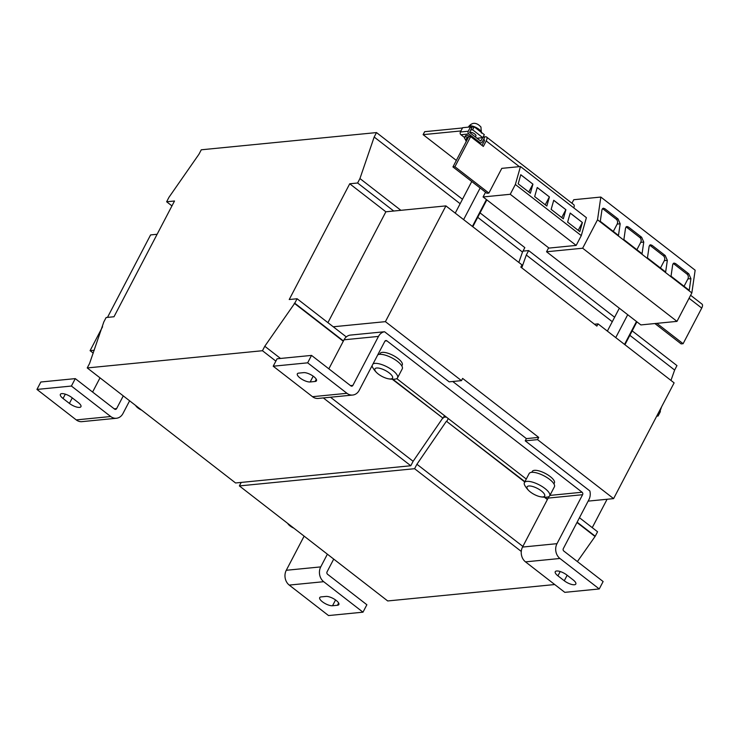 <?xml version="1.0" encoding="UTF-8"?>
<svg xmlns="http://www.w3.org/2000/svg" width="739" height="739" viewBox="0 0 739 739"><rect width="100%" height="100%" fill="white"/><g stroke="black" fill="none" stroke-linecap="round" stroke-linejoin="round"><path stroke-width="1.11" d="M313.188 376.169L310.158 381.971A8.018 2.753 27.6 0 1 300.025 377.98A8.018 2.753 27.6 0 1 297.346 373.823A8.018 2.753 27.6 0 1 298.75 373.121L303.664 372.632A8.018 2.753 27.6 0 1 312.311 375.578A8.018 2.753 27.6 0 1 316.486 380.779A8.018 2.753 27.6 0 1 315.082 381.481L316.264 379.218M336.171 600.41A8.018 2.753 27.6 0 1 338.85 604.557A8.018 2.753 27.6 0 1 337.446 605.269L332.522 605.749A8.018 2.753 27.6 0 1 323.885 602.812A8.018 2.753 27.6 0 1 319.71 597.611A8.018 2.753 27.6 0 1 321.114 596.9L326.038 596.419A8.018 2.753 27.6 0 1 336.171 600.41M373.029 363.884A14.263 4.896 27.6 0 1 385.952 366.304A14.263 4.896 27.6 0 1 397.702 377.417A14.263 4.896 27.6 0 1 397.545 377.86A14.263 4.896 27.6 0 1 395.014 379.125A23.177 23.177 0 0 1 388.132 378.738A9.93 3.409 -152.4 0 0 392.649 377.768A9.93 3.409 -152.4 0 0 384.474 370.036A9.93 3.409 -152.4 0 0 374.83 369.195A9.93 3.409 -152.4 0 0 376.918 372.881A9.93 3.409 -152.4 0 0 388.132 378.738M376.918 372.881A23.177 23.177 0 0 1 372.678 367.449A14.263 4.896 27.6 0 1 372.077 365.713M397.545 377.86L402.275 368.816A14.263 4.896 -152.4 0 0 393.582 358.794A14.263 4.896 -152.4 0 0 377.768 354.831M401.794 365.888L402.247 365.02A12.48 4.286 -152.4 0 0 396.908 357.704A12.48 4.286 -152.4 0 0 384.132 352.383A12.48 4.286 -152.4 0 0 380.132 353.454L379.68 354.323M553.927 483.869L554.379 483.001A12.48 4.286 -152.4 0 0 546.675 474.179A12.48 4.286 -152.4 0 0 533.105 470.678A12.48 4.286 -152.4 0 0 532.265 471.436L531.812 472.304M549.677 495.851L554.407 486.798A14.263 4.896 -152.4 0 0 552.633 482.142A14.263 4.896 -152.4 0 0 539.313 473.754A14.263 4.896 -152.4 0 0 529.133 473.579L524.404 482.632A14.263 4.896 27.6 0 1 532.856 482.234A14.263 4.896 27.6 0 1 549.179 492.895A14.263 4.896 27.6 0 1 549.677 495.851A14.263 4.896 27.6 0 1 547.146 497.107A23.177 23.177 0 0 1 540.264 496.719A9.93 3.409 -152.4 0 0 544.024 493.56A9.93 3.409 -152.4 0 0 532.967 486.585A9.93 3.409 -152.4 0 0 529.05 490.862A9.93 3.409 -152.4 0 0 538.786 496.34A9.93 3.409 -152.4 0 0 540.264 496.719M524.902 485.588A14.263 4.896 27.6 0 1 524.81 485.431A14.263 4.896 27.6 0 1 524.404 482.632M468.36 137.417A5.792 1.986 -152.4 0 0 464.545 137.454A5.792 1.986 -152.4 0 0 465.792 139.874M464.545 137.454L465.321 135.976A5.792 1.986 27.6 0 1 473.653 138.341A5.792 1.986 27.6 0 1 475.5 140.355M475.371 136.946L475.934 135.856A3.566 1.219 -152.4 0 0 475.214 134.415A3.566 1.219 -152.4 0 0 472.009 132.54A3.566 1.219 -152.4 0 0 469.644 132.512M481.523 132.512A7.131 2.448 -152.4 0 0 479.981 130.166A7.131 2.448 -152.4 0 0 473.422 126.378A7.131 2.448 -152.4 0 0 468.785 126.452C471.75 122.831 475.103 122.369 478.854 125.057L479.371 125.575A4.739 1.626 27.6 0 1 480.285 126.323A4.739 1.626 27.6 0 1 480.941 127.043L481.422 133.057M135.625 405.462A7.131 2.448 -152.4 0 0 137.888 407.919A7.131 2.448 -152.4 0 0 141.749 410.21M287.757 523.443A7.131 2.448 -152.4 0 0 290.021 525.9A7.131 2.448 -152.4 0 0 293.882 528.191M592.244 527.646L607.089 499.259M446.291 417.027L443.594 417.286M657.156 415.309L658.07 416.02L660.398 411.568L659.484 410.856M656.712 416.149L658.07 416.02M660.029 411.281L661.627 406.746M670.957 380.419L674.633 370.045L676.961 365.593L632.178 330.869M521.762 267.841L526.307 255.02L612.28 321.696M629.85 335.321L674.633 370.045M526.307 255.02L528.634 250.567L614.608 317.243M528.634 250.567L523 251.121M241.2 482.419L239.371 485.92L387.698 600.955L554.73 584.54M239.371 485.92L414.588 468.702L521.281 551.442M414.588 468.702L416.916 464.249L522.87 546.426M577.39 561.575L595.237 536.218L597.565 531.766L579.468 517.734M416.916 464.249L446.411 421.23L524.736 481.976M544.366 497.199L547.387 499.536M576.974 522.491L594.738 536.265M446.411 421.23L524.902 481.671M544.929 497.208L547.544 499.231M577.141 522.187L595.237 536.218M446.901 421.184L448.277 418.56M327.913 322.647L385.869 211.797L445.913 205.895L521.983 264.885L520.819 267.112L596.881 326.102L598.045 323.876L674.116 382.867L613.601 498.622L537.539 439.631L525.235 440.841L589.851 490.945A10.697 8.896 84.4 0 1 588.928 499.619L563.33 548.597A1.783 1.487 84.4 0 0 563.82 551.063L603.126 581.538L599.246 588.955L559.94 558.481A10.697 8.896 84.4 0 1 556.994 543.673L582.591 494.705A1.783 1.487 84.4 0 0 582.101 492.239L549.908 495.407M598.045 323.876L594.47 324.227M588.152 501.116L613.601 498.622M385.869 211.797L349.732 183.78L289.226 299.526L297.096 298.75L294.769 303.202L264.784 346.268L262.456 350.72L87.239 367.939L89.567 363.486L103.802 321.973L106.13 317.521L114 316.745L174.515 200.999L166.635 201.765L168.963 197.313L198.948 154.248L201.276 149.795L376.502 132.577L374.174 137.029L359.939 178.552L357.611 183.004L349.732 183.78M346.305 336.91L297.096 298.75M444.472 415.614L443.104 418.237L392.797 379.227M343.432 340.938L294.769 303.202M443.104 418.237L392.233 379.218M343.275 341.242L294.279 303.249M442.606 418.283L413.119 461.302L330.49 397.222M280.506 358.452L264.784 346.268M413.119 461.302L410.792 465.755L323.331 397.933M275.869 361.122L262.456 350.72M410.792 465.755L235.565 482.973L87.239 367.939M171.956 205.895L166.635 201.765M477.717 217.331L522.501 252.064L524.829 247.611L480.045 212.887M462.475 199.262L376.502 132.577M460.148 203.715L374.174 137.029M522.501 252.064L518.824 262.437M400.907 210.319L359.939 178.552M393.739 211.021L357.611 183.004M333.234 326.777L385.407 321.65L445.913 205.895M93.243 353.113L90.084 350.665L102.564 326.795M107.488 317.382L150.599 234.919L157.111 234.272M90.084 350.665L94.25 350.258M385.407 321.65L461.469 380.64L449.164 381.841L384.548 331.737L350.092 335.118A10.697 8.896 -95.6 0 0 344.032 339.801L328.846 368.835M445.793 417.073L444.315 415.918M385.037 341.012L386.866 340.827L582.101 492.239M452.748 381.49L526.399 438.615L525.235 440.841M526.27 479.048L396.788 378.627M384.548 331.737A10.697 8.896 84.4 0 0 378.479 336.411L352.882 385.388L350.498 385.619M386.866 340.827A1.783 1.487 84.4 0 0 384.825 341.335L359.219 390.303A10.697 8.896 84.4 0 1 352.66 395.051A10.697 8.896 84.4 0 1 346.961 393.305L307.655 362.831L311.535 355.404L277.079 358.794L273.208 366.211L312.505 396.695A10.697 8.896 -95.6 0 0 318.204 398.432L352.66 395.051M599.246 588.955L564.79 592.345L525.494 561.862A10.697 8.896 -95.6 0 1 522.538 547.063L548.135 498.095L582.591 494.705M548.338 496.867A1.783 1.487 -95.6 0 1 548.135 498.095M311.535 355.404L350.84 385.887A1.783 1.487 84.4 0 0 352.882 385.388M310.158 381.971L315.082 381.481M307.655 362.831L273.208 366.211M564.273 580.762A8.018 2.753 27.6 0 0 575.82 584.041A8.018 2.753 27.6 0 0 573.131 579.893L566.795 574.979A8.018 2.753 27.6 0 0 555.257 571.7A8.018 2.753 27.6 0 0 557.936 575.847L564.273 580.762L567.155 575.256M456.332 160.418L423.114 134.655L424.666 131.69L462.503 127.967M483.491 136.983L485.578 136.78A5.349 2.328 -52.2 0 1 486.53 137.001A5.349 2.328 -52.2 0 1 486.207 140.937L519.341 166.644M482.004 145.398L484.239 141.131A1.783 0.776 -52.2 0 0 484.341 139.819A1.783 0.776 -52.2 0 0 484.027 139.745L483.38 139.81M470.706 129.981L472.627 129.787L482.77 137.657L477.015 138.221M423.114 134.655L460.951 130.942M470.808 127.154L474.179 126.822L484.322 134.683L482.77 137.657M690.623 295.286L702.05 304.145A5.349 2.328 127.8 0 1 701.727 308.08L683.104 343.7L681.136 343.894L654.893 323.534M656.86 323.349L683.104 343.7M470.66 136.604L454.91 166.728L452.942 166.922L468.692 136.789L470.66 136.604L483.334 146.433L486.207 140.937M472.627 129.787L474.179 126.822M486.53 137.001L573.75 204.648A5.349 2.328 127.8 0 1 573.769 207.862M454.91 166.728L488.885 193.073L501.799 168.363L520.468 166.534L515.36 184.491L510.243 194.283L483.075 196.953L485.551 192.214M452.942 166.922L486.918 193.267L488.885 193.073M526.399 438.615L538.703 437.405L537.539 439.631M624.935 344.725L636.898 321.834M624.529 344.411L636.491 321.52M615.744 337.603L627.716 314.703M607.366 331.109L619.337 308.209M461.469 380.64L462.632 378.414L538.703 437.405M455.233 213.118L471.759 181.508M463.612 219.622L480.138 188.011M472.803 226.744L486.844 199.881M472.397 226.43L486.438 199.567M571.931 203.234L573.769 199.715L600.825 197.054L695.15 270.206L691.843 292.93L676.979 321.373L640.879 324.92L546.555 251.768L548.634 247.796M483.075 196.953L549.003 248.082L576.171 245.413L581.288 235.612L586.396 217.654L520.468 166.534M652.094 245.357L665.22 255.537L667.335 260.359L665.645 272.017L647.447 257.911L649.147 246.253L650.44 244.757L652.094 245.357L650.209 245.542A3.566 2.965 84.4 0 0 649.599 245.182M691.843 292.93L597.528 219.788L582.655 248.221L546.555 251.768M676.979 321.373L582.655 248.221M675.677 263.647L688.794 273.827L690.919 278.649L689.228 290.307L671.03 276.192L672.721 264.534L674.014 263.047L675.677 263.647L673.792 263.832A3.566 2.965 84.4 0 0 673.183 263.463M600.825 197.054L597.528 219.788M604.936 208.786L618.053 218.966L620.178 223.788L618.478 235.445L600.29 221.33L601.98 209.673L603.273 208.186L604.936 208.786L603.052 208.971A3.566 2.965 84.4 0 0 602.442 208.601M628.51 227.076L641.637 237.247L643.752 242.069L642.062 253.726L623.873 239.621L625.563 227.963L626.857 226.467L628.51 227.076L626.626 227.261A3.566 2.965 84.4 0 0 626.016 226.891M576.171 245.413L510.243 194.283M581.288 235.612L515.36 184.491M532.939 184.159L530.362 193.248L518.187 183.817L520.773 174.718L532.939 184.159L520.755 174.773M565.908 209.719L563.321 218.818L551.146 209.377L553.733 200.278L565.908 209.719L553.714 200.334M549.419 196.943L546.842 206.033L534.666 196.592L537.253 187.503L549.419 196.943L537.235 187.558M582.387 222.504L579.801 231.593L567.626 222.153L570.212 213.063L582.387 222.504L570.203 213.118M482.724 137.657L480.747 141.112L469.588 132.457L471.787 127.912L470.521 126.923L462.642 127.699L460.397 132.004A1.958 1.635 -95.6 0 0 460.933 134.72L464.526 137.5M478.567 142.738L479.971 142.599L468.812 133.944L460.933 134.72M470.521 126.923L468.267 131.228A1.958 1.635 84.4 0 0 468.812 133.944M479.971 142.599A1.958 1.635 84.4 0 0 482.216 142.045L484.47 137.74L483.232 136.78M467.944 138.221A3.566 1.219 -152.4 0 0 466.512 138.489L465.736 139.976A3.566 1.219 27.6 0 1 467.168 139.708M466.337 141.297A3.566 1.219 27.6 0 1 465.736 139.976M116.402 418.265A10.697 8.896 84.4 0 1 110.702 416.519L71.406 386.044L75.286 378.617L40.83 382.008L36.95 389.425L76.246 419.909A10.697 8.896 -95.6 0 0 81.955 421.646L116.402 418.265A10.697 8.896 84.4 0 0 122.97 413.517L129.611 400.806M71.406 386.044L36.95 389.425M123.274 395.882L116.623 408.602A1.783 1.487 84.4 0 1 114.582 409.101L75.286 378.617M65.318 394.173L63.055 398.497L69.401 403.411L72.274 397.905M63.055 398.497A8.018 2.753 27.6 0 1 60.376 394.34A8.018 2.753 27.6 0 1 71.914 397.619L78.26 402.543A8.018 2.753 27.6 0 1 80.939 406.69A8.018 2.753 27.6 0 1 69.401 403.411M304.126 536.144L286.279 570.277A10.697 8.896 -95.6 0 0 289.235 585.085L328.532 615.559L362.988 612.178L366.867 604.751L327.571 574.277A1.783 1.487 84.4 0 1 327.072 571.81L333.723 559.09M362.988 612.178L323.691 581.695A10.697 8.896 84.4 0 1 320.735 566.896L327.386 554.176M100.014 377.851L92.597 392.049M578.203 230.356L582.304 222.513M545.243 204.795L549.345 196.943M561.723 217.58L565.825 209.728M528.764 192.011L532.865 184.168M636.889 249.717L640.731 242.364A3.566 2.965 84.4 0 0 639.752 237.431L626.626 227.261M613.315 231.436L617.157 224.083A3.566 2.965 84.4 0 0 616.169 219.15L603.052 208.971M684.055 286.298L687.898 278.945A3.566 2.965 84.4 0 0 686.91 274.012L673.792 263.832M660.472 268.008L664.315 260.655A3.566 2.965 84.4 0 0 663.326 255.722L650.209 245.542M338.628 603.006L337.446 605.269M344.032 339.801L378.479 336.411M522.538 547.063L556.994 543.673M346.961 393.305L312.505 396.695M525.494 561.862L559.94 558.481M484.027 139.745L484.498 140.114M689.062 298.26L701.727 308.08M468.267 131.228L460.397 132.004M110.702 416.519L76.246 419.909M116.623 408.602L114.24 408.833M289.235 585.085L323.691 581.695M286.279 570.277L320.735 566.896M335.561 599.957L332.522 605.749M640.731 242.364L643.752 242.069M639.752 237.431L641.637 237.247M617.157 224.083L620.178 223.788M616.169 219.15L618.053 218.966M687.898 278.945L690.919 278.649M686.91 274.012L688.794 273.827M664.315 260.655L667.335 260.359M663.326 255.722L665.22 255.537M560.199 571.524L557.936 575.847M524.81 485.431A23.177 23.177 0 0 0 529.05 490.862M504.534 150.968A14.263 14.263 0 0 0 502.215 149.167M468.785 126.452L468.434 127.136M481.015 142.913L479.048 143.107"/></g></svg>

